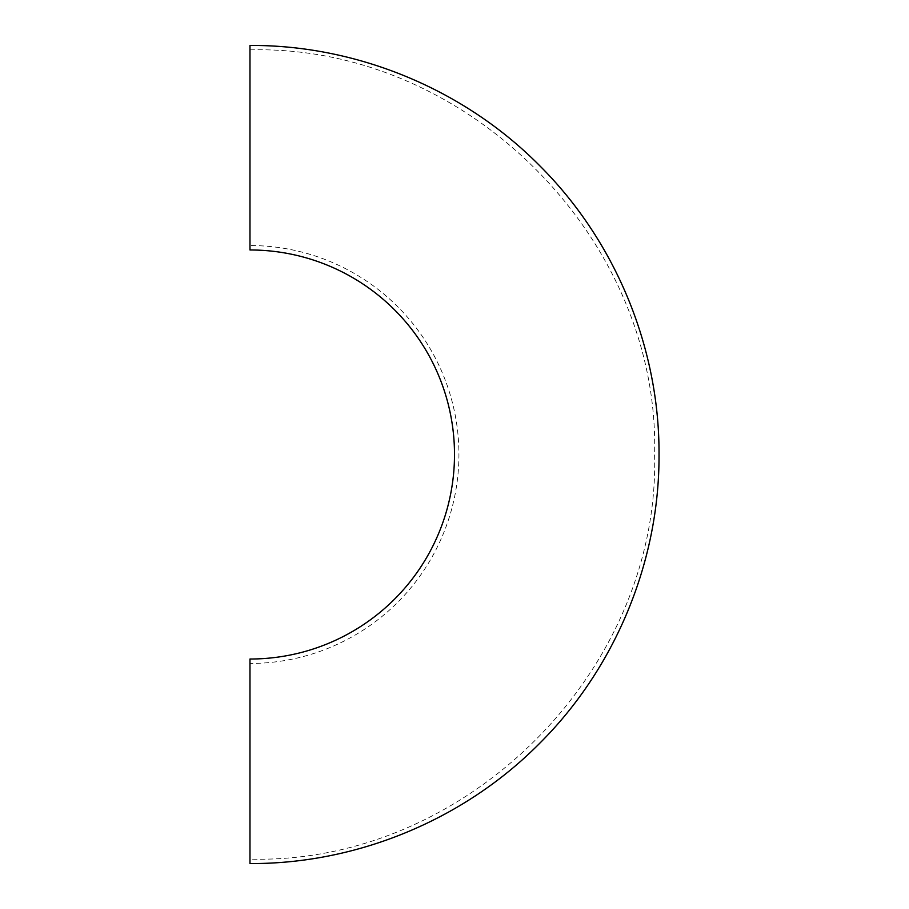 <?xml version="1.0" encoding="UTF-8"?>
<svg xmlns="http://www.w3.org/2000/svg" width="909" height="909" viewBox="0 0 909 909"><rect width="100%" height="100%" fill="white"/><g stroke="black" fill="none" stroke-linecap="round" stroke-linejoin="round"><path stroke-width="0.68" stroke-dasharray="4.54 3.41" d="M249.975 663.456L249.975 859.119L249.975 663.456A208.956 208.956 0 0 0 458.931 454.5A208.956 208.956 0 0 0 249.975 245.544L249.975 49.881L249.975 245.544M249.975 659.025L249.975 863.55M249.975 45.45L249.975 249.975M249.975 49.881C466.215 44.325 660.15 238.26 654.594 454.5C660.15 670.74 466.215 864.675 249.975 859.119"/><path stroke-width="1.36" d="M249.975 863.55L249.975 659.025A204.525 204.525 0 0 0 454.5 454.5A204.525 204.525 0 0 0 249.975 249.975L249.975 45.45C357.01 44.916 463.92 89.287 539.23 165.245C615.188 240.555 659.559 347.465 659.025 454.5C659.559 561.535 615.188 668.445 539.23 743.755C463.92 819.713 357.01 864.084 249.975 863.55"/></g></svg>
